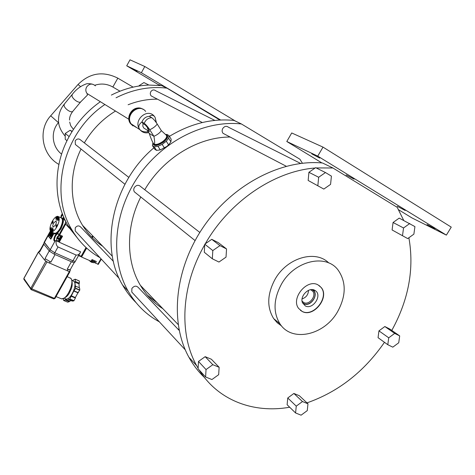 <?xml version="1.0" encoding="UTF-8"?>
<svg xmlns="http://www.w3.org/2000/svg" width="475" height="475" viewBox="0 0 475 475"><rect width="100%" height="100%" fill="white"/><g stroke="black" fill="none" stroke-linecap="round" stroke-linejoin="round"><path stroke-width="0.71" d="M319.758 158.086L311.778 153.864L319.758 158.086M446.381 235.119L451.25 227.121L323.006 147.113L291.721 132.964L286.787 141.497L317.739 156.132L446.381 235.119L412.003 217.948L398.638 209.784M321.907 162.943L286.787 141.497M323.006 147.113L317.739 156.132M354.071 179.134L346.103 174.913L354.071 179.134M405.193 210.49L397.242 206.269L405.193 210.49M434.993 228.772L427.061 224.556L434.993 228.772M204.499 377.56C198.39 371.765 193.2 365.008 188.931 357.289C169.682 322.757 174.367 269.604 203.282 227.151C232.132 184.686 281.467 159.018 322.531 162.996L332.904 167.984L397.201 207.326L403.726 220.418M205.164 356.672L212.83 364.693L206.037 369.562L205.61 377.002L211.939 379.537L218.672 374.686L219.135 367.288L211.399 359.254L205.164 356.672L198.479 361.445L198.111 368.238L196.686 365.726C178.832 334.05 180.975 285.849 204.707 244.773L204.303 252.273L212.337 258.798L218.957 262.046L226.029 257.123L226.539 248.942L219.943 245.628L212.806 250.568L212.337 258.798M226.539 248.942L218.28 242.612L211.761 239.329L205.259 243.812C229.342 201.513 274.295 171.113 315.133 168.007L308.916 172.294L308.156 180.453L323.819 189.08L330.57 184.377L331.419 176.136L325.476 172.544L318.666 177.264L308.916 172.294M316.148 167.924L332.904 167.984M399.208 218.114L393.062 222.502L392.095 229.965L407.704 238.592L413.879 234.145L414.93 226.617L399.208 218.114M408.88 237.743C414.384 268.761 408.69 299.648 391.792 330.422M389.791 329.032L384.839 326.533L378.949 330.867L378.058 337.683L387.796 344.707L392.807 347.16L398.733 342.772L399.689 335.902L389.791 329.032M384.465 342.303C364.141 371.688 338.307 391.875 306.975 402.871M307.972 403.809L299.333 395.723L293.888 393.46L287.755 397.973L287.12 404.724L295.587 412.977L301.103 415.18L307.272 410.608L307.972 403.809L302.474 401.547L296.257 406.143L295.587 412.977M289.691 407.223C253.721 413.648 218.061 400.502 199.15 369.948M328.789 262.972C315.525 249.488 287.126 257.652 275.108 279.193C267.176 293.995 266.683 307.111 273.63 318.553L277.216 322.739L281.592 325.975M198.479 361.445L206.037 369.562M219.135 367.288L212.83 364.693M205.61 377.002L198.087 368.784L198.111 368.238M287.755 397.973L296.257 406.143M293.888 393.46L302.474 401.547M378.949 330.867L388.728 337.808L387.796 344.707M384.839 326.533L394.695 333.397L388.728 337.808M399.689 335.902L394.695 333.397M392.095 229.965L407.704 238.592M393.062 222.502L403.542 227.97L402.521 235.535M409.771 223.499L403.542 227.97M199.821 232.447L140.867 186.728C138.635 184.597 136.444 184.888 134.288 187.589L133.76 189.139L133.843 190.713L134.336 191.817L135.874 193.052M159.351 321.836C146.318 314.782 135.898 304.528 128.102 291.068C110.259 259.95 113.24 213.661 137.607 177.412C161.928 141.158 204.672 119.819 241.431 123.975L299.921 159.238L302.397 163.228M178.962 329.282L177.84 329.009M300.633 163.436L228.523 127.264C226.456 125.703 224.533 126.118 222.751 128.517C221.843 130.346 221.95 131.955 223.072 133.35L224.918 134.312M179.188 330.422L138.409 287.624C136.325 285.451 134.158 285.724 131.902 288.438L131.771 292.036L132.667 293.004M140.778 196.988C125.632 226.866 126.035 261.582 140.392 285.356C146.229 295.106 153.746 302.908 162.937 308.762M269.705 147.921L257.86 141.983M230.149 137.037C198.241 136.907 163.246 158.098 144.744 189.739M169.409 136.349C190.689 123.506 212.254 118.21 234.104 120.454L241.431 123.975M135.963 302.533C130.785 297.427 126.326 291.603 122.592 285.071C99.162 246.531 112.213 182.839 153.852 147.844M147.375 295.183L157.053 302.652M164.457 148.016L162.165 144.382L157.973 146.294L154.203 146.763L152.422 145.611L154.719 149.203L156.507 150.367L160.277 149.916L166.66 146.532L168.578 144.875L170.905 141.829L171.184 139.205L168.928 135.577L167.081 134.478L165.704 134.467M157.973 146.294L160.277 149.916M168.928 135.577L168.631 138.189L166.297 141.241L168.578 144.875M166.297 141.241L162.165 144.382M165.929 134.692C168.91 135.684 168.132 138.154 163.59 142.096C156.803 146.306 153.3 146.591 153.087 142.963M170.905 141.829L168.631 138.189M152.422 145.611L152.944 142.708M156.507 150.367L154.203 146.763M153.746 143.925L154.173 144.548C156.21 145.558 159.238 144.673 163.269 141.894C166.499 139.246 167.622 137.192 166.63 135.737M166.244 135.155C167.342 136.586 166.244 138.658 162.943 141.378C159.083 144.056 156.097 144.976 153.989 144.139L153.989 144.139C154.892 144.192 154.862 141.586 153.906 136.307C157.183 134.9 159.671 133.018 161.363 130.655L166.244 135.155M148.277 128.268L147.393 128.292L148.924 129.23L145.314 125.02L143.017 123.631L142.773 126.053L143.735 127.995L147.143 130.126L149.239 133.416C151.086 138.961 152.623 142.506 153.858 144.038L153.514 143.64M149.239 133.416L153.906 136.307L149.726 129.717C147.666 126.605 145.837 124.48 144.24 123.328L141.942 121.944C138.866 124.403 138.047 126.778 139.49 129.069C133.059 119.991 147.713 107.522 154.381 116.363L155.07 117.313L156.299 122.657M147.143 130.126L149.459 131.545L147.393 128.292M143.017 123.631L141.942 121.944C143.391 118.429 145.873 116.559 149.387 116.333C151.733 114.701 153.627 115.027 155.07 117.313L156.453 122.877M148.206 131.789C143.877 132.246 140.974 131.338 139.49 129.069L139.959 129.728L131.1 123.827C124.759 114.914 139.098 102.737 145.677 111.411M148.728 132.608C145.178 133.392 142.257 132.43 139.959 129.728M136.254 127.413L131.557 124.474M135.678 127.051L130.524 123.47C125.014 115.841 135.577 104.061 143.147 109.387M149.387 116.333L151.727 117.681C153.348 118.809 155.177 120.929 157.219 124.046L161.363 130.655M128.844 177.407L80.898 140.226C78.927 138.356 77.033 138.563 75.222 140.838L75.353 144.465L76.712 145.552M116.037 97.785C132.816 89.336 149.791 86.129 166.968 88.154L219.883 120.027M99.946 257.652C88.368 251.109 79.052 241.882 71.992 229.983C48.747 192.838 63.424 132.127 104.886 104.506M214.848 120.407L155.758 90.778C153.912 89.401 152.243 89.728 150.747 91.758L150.278 93.314L150.504 94.881L151.157 95.903L152.79 96.758M113.406 261.381L80.898 227.258C79.034 225.322 77.152 225.5 75.246 227.798L75.204 230.921L76.006 231.788M81.041 149.025C68.554 174.367 69.564 204.303 82.573 225.346C87.869 233.967 94.608 240.962 102.796 246.329M192.476 109.191L181.877 103.877M157.439 99.174C147.583 99.085 137.809 100.949 128.113 104.761M115.502 111.049C102.594 118.976 92.198 129.586 84.324 142.886M148.907 85.073L161.732 85.637L166.968 88.154M69.338 136.212L68.97 136.889L69.338 136.212C77.122 122.271 87.459 110.776 100.356 101.715M111.37 95.083C123.31 89.015 135.583 85.684 148.2 85.102M69.219 226.961L69.219 227.638L68.038 225.678C53.289 200.949 53.117 165.727 68.97 136.889M69.219 227.638L69.582 228.208L69.219 227.638M79.545 240.724L69.582 228.208M159.648 85.405L126.718 65.805L141.366 72.734L220.614 119.997M137.085 71.375L132.377 68.81L137.085 71.375M160.2 85.458L159.072 84.71L160.698 85.512M235.446 121.101L144.804 66.512L130.007 59.82L126.718 65.805M144.804 66.512L141.366 72.734M148.562 84.871L143.907 82.567L139.116 85.666L139.614 85.922M139.104 85.999L139.116 85.666M68.97 136.45L65.218 133.475L70.163 130.275L71.992 131.682M67.005 140.707L65.241 139.282L65.218 133.475M70.163 130.275L72.2 131.349M69.219 228.042L65.603 224.087L65.586 221.142M325.476 172.544L315.632 167.663L315.133 168.007M308.156 180.453L323.819 189.08M318.666 177.264L317.852 185.553M205.259 243.812L204.707 244.773M211.761 239.329L219.943 245.628M204.737 244.168L212.806 250.568M281.533 284.026C273.481 299.001 272.947 312.253 279.923 323.784C291.81 342.671 324.33 335.303 337.523 311.82C346.21 295.984 346.4 282.055 338.093 270.038C325.981 253.389 294.542 260.627 281.533 284.026M318.078 284.911L321.284 287.589C329.769 297.463 313.577 317.799 302.26 311.505L298.68 308.483C290.486 298.454 307.034 278.338 318.078 284.911M300.491 310.395L302.07 311.357C313.381 317.65 329.567 297.32 321.088 287.446L319.123 285.534M305.3 305.93L302.45 302.717C299.6 296.252 308.815 286.817 314.634 290.231L315.43 290.724C322.555 295.432 312.77 310.086 305.3 305.93M302.522 302.913L303.757 303.762C310.561 307.557 319.455 294.221 312.966 289.94L312.479 289.625M310.597 289.702L312.787 291.276C316.777 295.967 309.077 305.562 303.745 302.539L302.058 301.097M302.076 298.912C306.161 297.493 308.299 294.637 308.495 290.35M312.2 289.602L313.844 291.015C318.303 296.252 309.706 306.969 303.757 303.602L302.427 302.652M94.531 262.538L98.2 264.314M86.652 248.092L81.563 257.04L91.503 261.398L92.435 259.736M81.563 257.04L81.124 256.536L82.294 255.722L86.587 248.027M92.304 237.785L93.136 236.301M78.541 255.586L80.792 256.577L81.611 255.419L82.294 255.722M50.32 231.082L44.217 242.143L50.184 249.814L54.779 252.753L72.912 260.817L75.299 261.398L80.317 252.397L78.737 255.235L81.124 256.28M55.931 240.564L59.054 241.959L56.181 240.837C55.741 243.527 56.347 245.569 57.998 246.953L76.131 255.051C77.918 255.289 79.325 254.392 80.34 252.362L80.631 251.833L59.244 242.214L60.551 239.839M60.551 239.828L62.575 236.2L61.803 236.77M58.936 235.446L59.708 234.87L62.575 236.2M65.645 224.135L59.708 234.87L59.126 234.502L58.609 234.81L59.031 235.487L61.892 236.817M58.389 233.813L57.629 233.053L61.002 228.713C64.25 221.51 64.208 217.853 60.877 217.746M53.806 232.952L54.595 233.932L56.276 233.908L56.709 234.478L55.575 236.045C54.292 238.747 54.18 240.38 55.231 240.944L55.587 240.766M57.902 233.724L56.709 234.478M56.181 240.837L55.902 240.54L54.946 241.199C53.408 240.956 53.426 239.121 54.999 235.683L56.276 233.908L57.629 233.053L58.692 234.626M53.42 232.774L53.984 233.433L50.813 239.168L47.951 235.713L50.415 231.242M93.189 236.366L92.376 237.856M91.052 261.286L92.025 259.564L96.36 261.499L95.38 263.221M50.736 231.586L48.355 235.897L47.951 235.713M48.355 235.897L50.926 238.973M53.218 233.86L51.466 237.037L53.046 233.664L50.962 236.437L52.541 233.071L50.789 236.235L51.045 237.779L53.218 233.86L53.598 234.127M51.603 237.743L51.217 237.862M50.878 236.746L52.743 233.284M52.541 233.071L52.915 233.48M51.264 236.906L53.081 233.682M52.879 233.468L53.253 233.878M51.057 232.364L50.73 232.922L50.867 232.186M51.65 231.972L51.549 232.602M50 235.434L49.424 235.719M49.406 234.941L49.786 234.139M50.73 232.922L49.78 234.81L49.578 233.92L50.006 234.234L49.667 234.971M49.976 235.024L51.14 232.922M51.549 234.359L52.404 232.887M50.92 236.004L52.203 232.673L52.577 233.088M50.73 236.36L50.172 236.609M51.336 234.074L52.042 232.299L51.395 234.139M50.914 231.705L50.469 232.809M49.578 233.92L49.257 235.642L49.946 235.006L51.395 231.865M52.203 232.673L51.33 234.258L51.08 233.961M51.781 232.18L50.113 235.208L50.012 236.538L50.694 235.903M50.528 235.707L51.039 234.781L50.789 234.484L50.279 235.404L50.237 235.974L50.528 235.707M50.73 235.915L51.258 234.882M50.979 234.715L50.415 235.867M61.53 236.645L60.545 239.828L58.769 241.828M61.008 236.402L59.767 240.018L58.942 239.079M58.496 238.877L57.849 237.488M60.26 239.127L57.813 237.453L58.823 236.188L58.532 235.855L57.386 236.657M60.194 236.027L59.541 238.735M57.404 236.633L58.817 235.357M57.754 237.672L56.858 237.589L56.679 239.566L57.279 238.325L59.767 240.018L58.247 241.597M56.816 240.956L56.584 240.38M59.048 239.626L57.249 241.152M56.869 239.548L56.561 239.412M62.599 214.373L60.818 217.633M65.538 221.047L62.943 218.233L63.65 216.95M62.172 215.436L62.255 215.104M62.302 215.139L62.593 214.35M62.136 214.213L62.492 214.457M62.35 214.623L61.786 214.593M61.958 214.439L62.427 213.91M62.118 215.377L61.239 215.246L61.602 215.935M60.99 217.063L61.328 215.81M61.109 217.194L61.228 215.757M61.287 216.95L61.857 216.054M62.943 218.233L65.259 220.477M63.887 217.502L63.371 218.435M57.137 226.397C59.713 220.738 59.921 217.372 57.76 216.285C55.955 216.345 54.049 218.167 52.036 221.766C49.459 227.394 49.257 230.761 51.425 231.865C53.218 231.818 55.118 229.989 57.137 226.397M53.598 223.179L55.777 221.089C56.602 221.504 56.525 222.793 55.539 224.948L53.36 227.038C52.535 226.617 52.612 225.334 53.598 223.179M55.611 219.123L56.175 218.126L55.985 217.443L56.299 217.265L56.436 217.776L56.905 216.933L56.501 218.625L56.43 217.995L55.611 219.123M58.722 219.462L58.781 218.755L58.9 219.658L57.819 220.638L58.722 219.462M53.515 229.033L52.945 230.031L53.135 230.737L52.82 230.903L52.689 230.381L52.214 231.23L52.618 229.514L52.689 230.161L53.515 229.033M50.439 228.629L50.38 229.336L50.273 228.428L51.336 227.466L50.439 228.629M57.35 219.64L56.567 220.269L56.727 219.088L57.35 219.64M51.787 228.469L52.571 227.852L52.398 229.039L51.787 228.469M52.232 221.944L53.093 221.118L52.998 222.638L52.137 223.464L52.232 221.944M56.151 225.5L57.024 224.669L56.929 226.213L56.056 227.044L56.151 225.5M50.754 229.116L51.454 228.819L51.086 230.12L50.386 230.411L50.754 229.116M51.644 231.206L51.104 231.064L52.06 229.449L52.084 230.114L51.953 229.793L51.484 230.375L51.644 231.206M58.401 218.981L57.683 219.284L58.051 217.995L58.763 217.687L58.401 218.981M57.481 216.938L58.021 217.057L57.855 217.77L57.071 218.678L57.042 218.025L57.386 218.215L57.76 217.277L57.291 217.408L57.481 216.938M55.991 223.945L55.391 225.221M60.752 255.408L54.809 252.783L50.184 249.826L44.365 242.612L43.652 243.924L44.181 242.274M43.611 243.877L39.621 251.103L39.787 251.679L39.383 250.871L39.793 250.788M43.878 244.269L46.532 247.523L43.878 244.269L39.787 251.679M45.636 261.012L47.453 262.176L44.65 260.122L38.796 252.635L39.348 250.931M69.718 271.332L69.896 271.736L68.833 271.403L69.683 271.397L70.419 270.079L67.224 269.2L70.193 269.77M54.809 252.783L54.079 254.119L49.442 251.162L46.532 247.523M45.386 258.792L50.89 262.129L45.386 258.792L44.65 260.122M65.105 298.615L66.067 299.012C70.609 300.069 77.502 284.905 74.058 281.455L72.01 280.392M72.343 280.535L75.181 279.193L75.276 281.426L74.896 282.126L75.602 288.473L73.791 291.056L69.712 299.137L68.269 299.398L68.246 298.787L65.497 299.41L65.2 299.957L63.614 300.485L63.525 298.65M75.192 279.211L79.313 281.022L79.39 283.183L75.276 281.426M74.896 282.126L79.01 283.884L79.224 287.696M79.39 283.183L79.01 283.884M75.668 288.218L79.806 289.97L79.562 287.844L75.43 286.092M79.806 289.97L77.936 292.796L73.791 291.056M74.207 290.955L78.357 292.695M71.208 295.806L75.353 297.534L75.382 298.009L71.232 296.287M77.936 292.796L75.353 297.534M75.382 298.009L73.868 300.853L72.42 301.103L68.269 299.398M71.446 300.705L69.629 301.108L65.497 299.41M65.2 299.957L69.332 301.655L67.699 302.147M69.629 301.108L69.332 301.655M70.288 269.61L70.419 270.079M68.833 271.403L47.453 262.176M74.539 262.604L72.153 262.093L54.227 254.184L63.223 258.157M89.668 260.668L93.824 262.734L91.372 262.218L93.824 262.734M90.582 261.612L91.277 262.135M94.418 262.568L94.068 262.699M94.857 261.772L91.972 260.561M50.582 230.126L51.264 229.11L50.582 230.126M58.568 217.972L57.879 218.999L58.568 217.972M94.881 261.731L91.978 260.543M92.037 259.558L96.354 261.493M142.732 109.149C135.132 104.078 124.854 115.793 130.298 123.328L132.958 125.923M95.398 85.856C92.203 83.155 89.258 83.564 86.575 87.085C85.458 89.395 85.619 91.538 87.056 93.516L89.941 95.291M81.023 101.49L80.726 101.846C78.921 103.698 71.909 98.616 71.963 95.469L72.42 94.24C76.053 89.478 80.513 86.094 85.803 84.087C86.889 83.529 88.985 83.529 92.091 84.081M72.129 94.59L64.517 103.859L64.042 105.106C63.959 108.27 70.935 113.282 72.77 111.393L73.067 111.043M157.219 124.046C155.509 126.397 153.009 128.292 149.726 129.717M144.24 123.328C145.694 119.789 148.188 117.907 151.727 117.681M78.048 84.473C89.745 72.912 103.01 70.805 117.83 78.155L112.848 87.02M58.888 164.409C41.972 155.076 37.59 129.96 50.694 115.805L58.449 122.651L58.686 122.378M80.507 86.616L78.043 84.479L50.694 115.805M81.611 255.419L86.022 247.511M91.758 237.233L92.589 235.743M59.126 234.502L65.597 222.817M48.058 235.855L44.347 242.577M49.442 251.162L54.946 241.199M97.797 264.302L100.967 258.756M72.912 260.817L76.131 255.051M57.998 246.953L54.779 252.753M57.849 237.162L57.404 236.96L57.849 237.167M57.57 236.811L57.986 236.995M56.887 237.838L58.538 238.587M57.243 238.331L56.834 238.147M61.495 217.954C63.407 219.444 63.05 222.912 60.426 228.35C58.455 231.717 56.608 233.415 54.898 233.439L54.144 233.106M60.764 217.692L62.623 214.439M61.275 215.46L61.993 215.798M53.188 229.247L53.141 229.692M53.889 232.987L54.637 233.32C56.353 233.296 58.193 231.598 60.165 228.226L60.355 227.875C62.932 222.229 63.127 218.862 60.948 217.77M58.473 218.868L57.855 219.456M39.514 251.328L38.796 252.635M45.101 258.43L49.252 250.919M38.54 251.952L23.904 278.481L30.762 288.39L45.796 261.22M38.499 251.851L23.881 278.356L24.005 279.502M60.438 298.395L61.548 298.852C66.791 300.063 74.83 282.387 70.852 278.409L67.171 276.622M79.313 281.022L75.204 279.264M79.741 290.219L75.602 288.473M69.867 298.977L74.023 300.693M73.868 300.853L69.712 299.137M63.644 300.485L67.771 302.177M53.633 298.811L55.011 298.425M46.96 261.962L31.285 289.708L30.715 289.222L30.762 288.39L54.405 298.342L69.314 271.611M67.343 270.881L68.073 269.562M67.224 269.2L71.375 261.755M55.076 254.576L50.89 262.129M50.017 261.755L49.281 263.085M72.153 262.093L72.871 260.799M91.8 260.864L94.685 262.075M196.686 365.726L188.931 357.289M134.336 191.817L195.071 240.576M128.102 291.068L122.592 285.071M153.847 144.032L154.173 144.548M130.987 124.112L130.281 123.316C125.869 117.171 131.848 107.071 139.222 108.051M69.498 120.032C69.433 117.266 70.526 114.386 72.77 111.393L80.726 101.846L87.442 95.065L87.056 93.516L128.856 119.278M64.226 104.215C60.521 108.828 58.621 113.976 58.526 119.658C58.205 124.972 60.444 130.5 65.229 136.236M69.659 122.111C71.131 126.457 69.392 124.058 73.441 129.414M75.353 144.465L124.925 184.264M71.992 229.983L68.038 225.678M94.798 85.257C101.062 83.202 107.095 83.796 112.884 87.044L119.979 91.188M58.449 122.651C50.368 131.539 51.941 146.834 61.596 154.12M117.865 78.179L133.125 87.133M151.157 95.903L202.291 122.532M75.204 230.921L119.207 278.463M82.573 225.346L112.367 256.268M223.072 133.35L286.223 166.232M131.771 292.036L185.28 349.849M140.392 285.356L178.167 324.567M273.63 318.553L279.923 323.784M312.966 289.94L315.43 290.724M310.632 289.714L312.787 291.276M58.419 233.854L58.609 234.81M95.279 261.018L94.424 262.544M98.242 264.415L101.323 259.142M80.792 256.577L78.535 255.592M56.84 237.631L56.762 240.932M51.425 231.865L54.31 233.243M62.338 213.679L61.774 214.308M61.222 215.282L60.895 217.461M58.538 216.648L60.948 217.776M56.074 221.225L55.777 221.089M23.869 278.374L23.863 279.294L31.285 289.708L53.776 298.9L55.005 298.442L69.896 271.736M71.232 278.748C72.812 282.928 72.467 287.019 70.211 291.027C68.643 295.45 65.758 298.057 61.548 298.852L56.032 296.59M70.425 277.994L71.048 278.528M66.067 299.012L64.321 298.294M79.254 280.933L75.175 279.181M67.741 302.177L63.614 300.485M74.124 262.728L70.157 269.842M74.51 262.657L75.175 261.458M89.347 260.52L90.416 261.6"/></g></svg>
